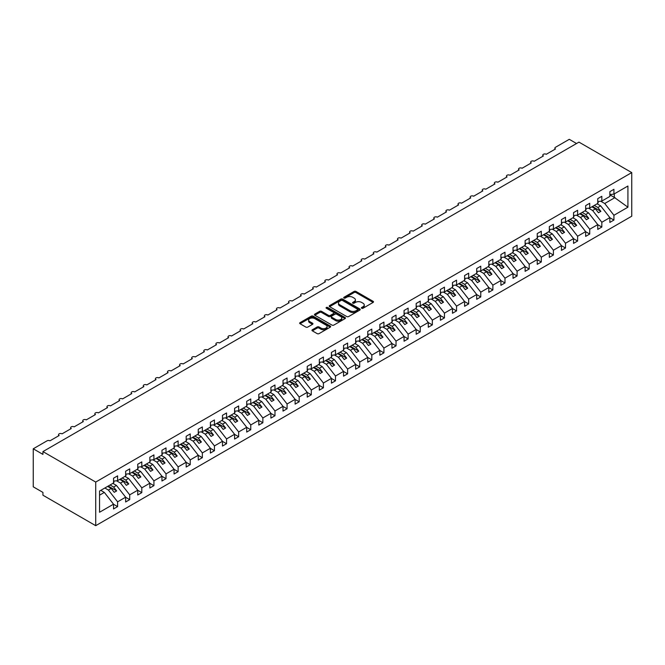 <?xml version="1.0" encoding="UTF-8"?>
<svg xmlns="http://www.w3.org/2000/svg" width="665" height="665" viewBox="0 0 665 665"><rect width="100%" height="100%" fill="white"/><g stroke="black" fill="none" stroke-linecap="round" stroke-linejoin="round"><path stroke-width="1" d="M361.677 308.252A0.939 0.54 0 0 0 363.007 308.252L373.107 302.417A1.347 0.773 0 0 0 373.506 301.868A1.347 0.773 0 0 0 373.107 301.32L355.999 291.445A1.347 0.773 0 0 0 354.096 291.445L343.996 297.272A0.939 0.54 0 0 0 345.326 298.045L346.631 297.288A4.306 2.485 0 0 1 352.716 297.288L354.146 298.111A4.306 2.485 0 0 1 355.401 299.865A4.306 2.485 0 0 1 354.146 301.619L352.841 302.375A0.939 0.54 0 0 0 354.171 303.149L355.476 302.392A4.306 2.485 0 0 1 361.56 302.392L362.982 303.215A4.306 2.485 0 0 1 364.245 304.969A4.306 2.485 0 0 1 362.982 306.723L361.677 307.479A0.939 0.54 0 0 0 361.677 308.252L361.677 307.479M312.367 329.749A1.347 0.773 0 0 0 311.968 330.297A1.347 0.773 0 0 0 312.367 330.846L317.163 333.622A1.347 0.773 0 0 0 319.067 333.622L330.281 327.147A1.347 0.773 0 0 0 330.68 326.598A1.347 0.773 0 0 0 330.281 326.041L313.173 316.166A1.347 0.773 0 0 0 311.27 316.166L300.056 322.641A1.347 0.773 0 0 0 299.657 323.19A1.347 0.773 0 0 0 300.056 323.739L305.85 327.089A1.347 0.773 0 0 0 307.754 327.089L312.558 324.321A1.347 0.773 0 0 0 312.949 323.764A1.347 0.773 0 0 0 312.558 323.215L309.682 321.561A3.599 2.078 0 0 1 308.627 320.089A3.599 2.078 0 0 1 310.846 318.169A3.599 2.078 0 0 1 314.769 318.626L326.033 325.127A3.599 2.078 0 0 1 327.08 326.598A3.599 2.078 0 0 1 324.861 328.51A3.599 2.078 0 0 1 320.946 328.061L319.067 326.981A1.347 0.773 0 0 0 317.163 326.981L312.367 329.749L312.367 330.846L317.163 328.094L317.163 326.981M631.75 172.592L95.718 482.067L95.718 525.683L631.75 216.2L631.75 172.592L578.966 142.119L42.934 451.593L42.934 454.386L33.25 448.8L47.049 440.829A2.053 1.189 0 0 1 49.958 440.829L59.16 435.517A2.053 1.189 0 0 1 58.553 434.677A2.053 1.189 0 0 1 59.825 433.588A2.053 1.189 0 0 1 62.061 433.838L71.263 428.526A2.053 1.189 0 0 1 70.656 427.695A2.053 1.189 0 0 1 71.928 426.598A2.053 1.189 0 0 1 74.164 426.855L83.366 421.544A2.053 1.189 0 0 1 82.768 420.704A2.053 1.189 0 0 1 84.031 419.607A2.053 1.189 0 0 1 86.275 419.864L95.469 414.553A2.053 1.189 0 0 1 94.871 413.713A2.053 1.189 0 0 1 96.142 412.616A2.053 1.189 0 0 1 98.378 412.874L107.58 407.562A2.053 1.189 0 0 1 106.974 406.722A2.053 1.189 0 0 1 108.245 405.625A2.053 1.189 0 0 1 110.481 405.883L119.683 400.571A2.053 1.189 0 0 1 119.085 399.732A2.053 1.189 0 0 1 120.348 398.643A2.053 1.189 0 0 1 122.593 398.9L131.786 393.58A2.053 1.189 0 0 1 131.188 392.749A2.053 1.189 0 0 1 132.46 391.652A2.053 1.189 0 0 1 134.696 391.909L143.898 386.598A2.053 1.189 0 0 1 143.291 385.758A2.053 1.189 0 0 1 144.563 384.661A2.053 1.189 0 0 1 146.799 384.919L156.001 379.607A2.053 1.189 0 0 1 155.402 378.767A2.053 1.189 0 0 1 156.666 377.67A2.053 1.189 0 0 1 158.91 377.928L168.104 372.616A2.053 1.189 0 0 1 167.505 371.777A2.053 1.189 0 0 1 168.769 370.679A2.053 1.189 0 0 1 171.013 370.937L180.215 365.625A2.053 1.189 0 0 1 179.608 364.786A2.053 1.189 0 0 1 180.88 363.697A2.053 1.189 0 0 1 183.116 363.954L192.318 358.643A2.053 1.189 0 0 1 191.72 357.803A2.053 1.189 0 0 1 192.983 356.706A2.053 1.189 0 0 1 195.219 356.964L204.421 351.652A2.053 1.189 0 0 1 203.822 350.812A2.053 1.189 0 0 1 205.086 349.715A2.053 1.189 0 0 1 207.33 349.973L216.532 344.661A2.053 1.189 0 0 1 215.925 343.822A2.053 1.189 0 0 1 217.197 342.724A2.053 1.189 0 0 1 219.433 342.982L228.635 337.67A2.053 1.189 0 0 1 228.029 336.831A2.053 1.189 0 0 1 229.3 335.734A2.053 1.189 0 0 1 231.536 335.991L240.738 330.68A2.053 1.189 0 0 1 240.14 329.84A2.053 1.189 0 0 1 241.403 328.751A2.053 1.189 0 0 1 243.648 329.009L252.841 323.697A2.053 1.189 0 0 1 252.243 322.858A2.053 1.189 0 0 1 253.515 321.76A2.053 1.189 0 0 1 255.751 322.018L264.953 316.706A2.053 1.189 0 0 1 264.346 315.867A2.053 1.189 0 0 1 265.618 314.769A2.053 1.189 0 0 1 267.854 315.027L277.056 309.715A2.053 1.189 0 0 1 276.457 308.876A2.053 1.189 0 0 1 277.721 307.779A2.053 1.189 0 0 1 279.965 308.036L289.159 302.725A2.053 1.189 0 0 1 288.56 301.885A2.053 1.189 0 0 1 289.832 300.788A2.053 1.189 0 0 1 292.068 301.046L301.27 295.734A2.053 1.189 0 0 1 300.663 294.894A2.053 1.189 0 0 1 301.935 293.805A2.053 1.189 0 0 1 304.171 294.063L313.373 288.751A2.053 1.189 0 0 1 312.774 287.912A2.053 1.189 0 0 1 314.038 286.815A2.053 1.189 0 0 1 316.282 287.072L325.476 281.76A2.053 1.189 0 0 1 324.877 280.921A2.053 1.189 0 0 1 326.149 279.824A2.053 1.189 0 0 1 328.385 280.081L337.587 274.77A2.053 1.189 0 0 1 336.98 273.93A2.053 1.189 0 0 1 338.252 272.833A2.053 1.189 0 0 1 340.488 273.091L349.69 267.779A2.053 1.189 0 0 1 349.092 266.939A2.053 1.189 0 0 1 350.355 265.842A2.053 1.189 0 0 1 352.591 266.1L361.793 260.788A2.053 1.189 0 0 1 361.195 259.957A2.053 1.189 0 0 1 362.458 258.86A2.053 1.189 0 0 1 364.703 259.117L373.905 253.806A2.053 1.189 0 0 1 373.298 252.966A2.053 1.189 0 0 1 374.57 251.869A2.053 1.189 0 0 1 376.806 252.126L386.008 246.815A2.053 1.189 0 0 1 385.409 245.975A2.053 1.189 0 0 1 386.673 244.878A2.053 1.189 0 0 1 388.909 245.136L398.111 239.824A2.053 1.189 0 0 1 397.512 238.984A2.053 1.189 0 0 1 398.776 237.887A2.053 1.189 0 0 1 401.02 238.145L410.222 232.833A2.053 1.189 0 0 1 409.615 231.994A2.053 1.189 0 0 1 410.887 230.905A2.053 1.189 0 0 1 413.123 231.154L422.325 225.842A2.053 1.189 0 0 1 421.718 225.011A2.053 1.189 0 0 1 422.99 223.914A2.053 1.189 0 0 1 425.226 224.172L434.428 218.86A2.053 1.189 0 0 1 433.829 218.02A2.053 1.189 0 0 1 435.093 216.923A2.053 1.189 0 0 1 437.337 217.181L446.531 211.869A2.053 1.189 0 0 1 445.932 211.029A2.053 1.189 0 0 1 447.204 209.932A2.053 1.189 0 0 1 449.44 210.19L458.642 204.878A2.053 1.189 0 0 1 458.035 204.039A2.053 1.189 0 0 1 459.307 202.941A2.053 1.189 0 0 1 461.543 203.199L470.745 197.887A2.053 1.189 0 0 1 470.147 197.048A2.053 1.189 0 0 1 471.41 195.959A2.053 1.189 0 0 1 473.655 196.208L482.848 190.897A2.053 1.189 0 0 1 482.25 190.065A2.053 1.189 0 0 1 483.522 188.968A2.053 1.189 0 0 1 485.758 189.226L494.96 183.914A2.053 1.189 0 0 1 494.353 183.075A2.053 1.189 0 0 1 495.625 181.977A2.053 1.189 0 0 1 497.861 182.235L507.062 176.923A2.053 1.189 0 0 1 506.464 176.084A2.053 1.189 0 0 1 507.727 174.986A2.053 1.189 0 0 1 509.972 175.244L519.165 169.932A2.053 1.189 0 0 1 518.567 169.093A2.053 1.189 0 0 1 519.831 167.996A2.053 1.189 0 0 1 522.075 168.253L531.277 162.942A2.053 1.189 0 0 1 530.67 162.102A2.053 1.189 0 0 1 531.942 161.013A2.053 1.189 0 0 1 534.178 161.271L543.38 155.959A2.053 1.189 0 0 1 542.781 155.12A2.053 1.189 0 0 1 544.045 154.022A2.053 1.189 0 0 1 546.281 154.28L555.483 148.968A2.053 1.189 180 0 1 554.884 148.129A2.053 1.189 180 0 1 555.483 147.289L569.282 139.317L576.547 143.515M95.718 482.067L42.934 451.593M346.731 316.548A1.347 0.773 0 0 0 348.635 316.548L359.848 310.073A1.347 0.773 0 0 0 360.239 309.524A1.347 0.773 0 0 0 359.848 308.976L342.741 299.1A1.347 0.773 0 0 0 340.837 299.1L329.616 305.576A1.347 0.773 0 0 0 329.225 306.124A1.347 0.773 0 0 0 329.616 306.673L346.731 316.548M326.715 308.452A0.939 0.54 0 0 1 327.67 308.585L345.052 318.618L333.847 325.085A1.347 0.773 0 0 1 331.951 325.085L314.836 315.21L319.641 312.459L319.641 311.336L314.836 314.104A1.347 0.773 0 0 0 314.445 314.661A1.347 0.773 0 0 0 314.836 315.21L314.836 314.104M319.641 312.459A1.347 0.773 0 0 1 321.536 312.459L321.536 311.336A1.347 0.773 0 0 0 319.641 311.336M321.536 311.336L328.477 315.343A1.347 0.773 0 0 0 330.38 315.343L333.564 313.506A1.347 0.773 0 0 0 333.955 312.957A1.347 0.773 0 0 0 333.564 312.409L326.34 308.236A0.939 0.54 0 0 1 327.67 307.471L345.069 317.513A1.347 0.773 0 0 1 345.459 318.061A1.347 0.773 0 0 1 345.069 318.61L345.069 317.513M99.551 495.176L104.33 492.408L113.532 504.178L99.551 512.258L99.551 491.061L113.532 482.99L113.532 478.21L117.605 475.857L117.605 480.637L113.532 481.144M117.605 480.637L125.643 475.999L125.643 471.219L129.708 468.875L129.708 473.655L125.643 474.162M129.708 473.655L137.746 469.008L137.746 464.228L141.811 461.884L141.811 466.664L137.746 467.171M141.811 466.664L149.849 462.025L149.849 457.237L153.923 454.893L153.923 459.673L149.849 460.18M153.923 459.673L161.952 455.035L161.952 450.255L166.026 447.902L166.026 452.682L161.952 453.189M166.026 452.682L174.064 448.044L174.064 443.264L178.129 440.912L178.129 445.691L174.064 446.198M178.129 445.691L186.167 441.053L186.167 436.273L190.232 433.929L190.232 438.709L186.167 439.216M190.232 438.709L198.27 434.062L198.27 429.282L202.343 426.938L202.343 431.718L198.27 432.225M202.343 431.718L210.381 427.08L210.381 422.292L214.446 419.947L214.446 424.727L210.381 425.234M214.446 424.727L222.484 420.089L222.484 415.309L226.549 412.957L226.549 417.736L222.484 418.243M226.549 417.736L234.587 413.098L234.587 408.318L238.66 405.966L238.66 410.754L234.587 411.253M238.66 410.754L246.698 406.107L246.698 401.328L250.763 398.983L250.763 403.763L246.698 404.27M250.763 403.763L258.801 399.116L258.801 394.337L262.866 391.993L262.866 396.772L258.801 397.279M262.866 396.772L270.904 392.134L270.904 387.354L274.978 385.002L274.978 389.781L270.904 390.288M274.978 389.781L283.016 385.143L283.016 380.363L287.081 378.011L287.081 382.791L283.016 383.298M287.081 382.791L295.119 378.152L295.119 373.373L299.184 371.02L299.184 375.808L295.119 376.315M299.184 375.808L307.222 371.161L307.222 366.382L311.295 364.038L311.295 368.817L307.222 369.324M311.295 368.817L319.333 364.171L319.333 359.391L323.398 357.047L323.398 361.827L319.333 362.334M323.398 361.827L331.436 357.188L331.436 352.408L335.501 350.056L335.501 354.836L331.436 355.343M335.501 354.836L343.539 350.197L343.539 345.418L347.604 343.065L347.604 347.845L343.539 348.352M347.604 347.845L355.642 343.207L355.642 338.427L359.715 336.074L359.715 340.862L355.642 341.369M359.715 340.862L367.753 336.216L367.753 331.436L371.818 329.092L371.818 333.872L367.753 334.379M371.818 333.872L379.856 329.225L379.856 324.445L383.921 322.101L383.921 326.881L379.856 327.388M383.921 326.881L391.959 322.242L391.959 317.463L396.032 315.11L396.032 319.89L391.959 320.397M396.032 319.89L404.071 315.252L404.071 310.472L408.135 308.119L408.135 312.899L404.071 313.406M408.135 312.899L416.174 308.261L416.174 303.481L420.238 301.129L420.238 305.917L416.174 306.424M420.238 305.917L428.277 301.27L428.277 296.49L432.35 294.146L432.35 298.926L428.277 299.433M432.35 298.926L440.388 294.287L440.388 289.499L444.453 287.155L444.453 291.935L440.388 292.442M444.453 291.935L452.491 287.297L452.491 282.517L456.556 280.165L456.556 284.944L452.491 285.451M456.556 284.944L464.594 280.306L464.594 275.526L468.667 273.174L468.667 277.953L464.594 278.46M468.667 277.953L476.705 273.315L476.705 268.535L480.77 266.191L480.77 270.971L476.705 271.478M480.77 270.971L488.808 266.324L488.808 261.545L492.873 259.2L492.873 263.98L488.808 264.487M492.873 263.98L500.911 259.342L500.911 254.554L504.984 252.21L504.984 256.989L500.911 257.496M504.984 256.989L513.023 252.351L513.023 247.571L517.087 245.219L517.087 249.998L513.023 250.506M517.087 249.998L525.126 245.36L525.126 240.58L529.19 238.228L529.19 243.008L525.126 243.515M529.19 243.008L537.229 238.369L537.229 233.59L541.293 231.245L541.293 236.025L537.229 236.532M541.293 236.025L549.332 231.378L549.332 226.599L553.405 224.255L553.405 229.034L549.332 229.541M553.405 229.034L561.443 224.396L561.443 219.608L565.508 217.264L565.508 222.044L561.443 222.551M565.508 222.044L573.546 217.405L573.546 212.625L577.611 210.273L577.611 215.053L573.546 215.56M577.611 215.053L585.649 210.414L585.649 205.635L589.722 203.282L589.722 208.062L585.649 208.569M589.722 208.062L597.76 203.424L597.76 198.644L601.825 196.3L601.825 201.079L597.76 201.586M113.532 504.261L117.605 506.614L117.605 501.834L125.643 497.187L116.442 485.425L112.884 483.364M104.846 488.01L108.403 490.063L117.605 501.834M125.643 497.279L129.708 499.623L129.708 494.843L137.746 490.205L128.544 478.434L124.987 476.381M116.525 480.778L120.506 483.073L129.708 494.843M137.746 490.288L141.811 492.632L141.811 487.852L149.849 483.214L140.648 471.443L137.09 469.39M128.628 473.788L132.609 476.082L141.811 487.852M149.849 483.297L153.923 485.641L153.923 480.862L161.952 476.223L152.759 464.453L149.201 462.399M140.739 466.797L144.721 469.091L153.923 480.862M161.952 476.306L166.026 478.659L166.026 473.879L174.064 469.232L164.862 457.462L161.304 455.409M152.842 459.806L156.824 462.108L166.026 473.879M174.064 469.315L178.129 471.668L178.129 466.888L186.167 462.25L176.965 450.479L173.407 448.418M164.945 452.815L168.927 455.118L178.129 466.888M186.167 462.333L190.232 464.677L190.232 459.897L198.27 455.259L189.076 443.488L185.51 441.435M177.056 445.833L181.038 448.127L190.232 459.897M198.27 455.342L202.343 457.686L202.343 452.907L210.381 448.268L201.179 436.498L197.621 434.445M189.159 438.842L193.141 441.136L202.343 452.907M210.381 448.351L214.446 450.704L214.446 445.916L222.484 441.277L213.282 429.507L209.724 427.454M201.262 431.851L205.244 434.154L214.446 445.916M222.484 441.361L226.549 443.713L226.549 438.933L234.587 434.287L225.393 422.516L221.827 420.463M213.374 424.86L217.355 427.163L226.549 438.933M234.587 434.37L238.66 436.722L238.66 431.942L246.698 427.304L237.496 415.534L233.939 413.472M225.477 417.869L229.458 420.172L238.66 431.942M246.698 427.387L250.763 429.731L250.763 424.952L258.801 420.313L249.599 408.543L246.042 406.49M237.58 410.887L241.561 413.181L250.763 424.952M258.801 420.396L262.866 422.74L262.866 417.961L270.904 413.322L261.702 401.552L258.145 399.499M249.691 403.896L253.673 406.19L262.866 417.961M270.904 413.406L274.978 415.758L274.978 410.97L283.016 406.332L273.814 394.561L270.256 392.508M261.794 396.905L265.776 399.208L274.978 410.97M283.016 406.415L287.081 408.767L287.081 403.988L295.119 399.341L285.917 387.57L282.359 385.517M273.897 389.914L277.879 392.217L287.081 403.988M295.119 399.424L299.184 401.776L299.184 396.997L307.222 392.358L298.02 380.588L294.462 378.526M286.008 382.924L289.982 385.226L299.184 396.997M307.222 392.441L311.295 394.786L311.295 390.006L319.333 385.368L310.131 373.597L306.573 371.544M298.111 375.941L302.093 378.235L311.295 390.006M319.333 385.451L323.398 387.795L323.398 383.015L331.436 378.377L322.234 366.606L318.676 364.553M310.214 368.95L314.196 371.245L323.398 383.015M331.436 378.46L335.501 380.812L335.501 376.024L343.539 371.386L334.337 359.615L330.779 357.562M322.317 361.959L326.299 364.262L335.501 376.024M343.539 371.469L347.604 373.821L347.604 369.042L355.642 364.395L346.448 352.625L342.882 350.571M334.428 354.969L338.41 357.271L347.604 369.042M355.642 364.478L359.715 366.831L359.715 362.051L367.753 357.413L358.551 345.642L354.994 343.581M346.531 347.978L350.513 350.28L359.715 362.051M367.753 357.496L371.818 359.84L371.818 355.06L379.856 350.422L370.654 338.651L367.097 336.598M358.635 340.995L362.616 343.29L371.818 355.06M379.856 350.505L383.921 352.849L383.921 348.069L391.959 343.431L382.766 331.66L379.2 329.607M370.746 334.005L374.728 336.299L383.921 348.069M391.959 343.514L396.032 345.867L396.032 341.087L404.071 336.44L394.869 324.67L391.311 322.616M382.849 327.014L386.831 329.316L396.032 341.087M404.071 336.523L408.135 338.876L408.135 334.096L416.174 329.449L406.972 317.687L403.414 315.626M394.952 320.023L398.934 322.326L408.135 334.096M416.174 329.541L420.238 331.885L420.238 327.105L428.277 322.467L419.083 310.696L415.517 308.643M407.063 313.04L411.045 315.335L420.238 327.105M428.277 322.55L432.35 324.894L432.35 320.114L440.388 315.476L431.186 303.706L427.628 301.652M419.166 306.05L423.148 308.344L432.35 320.114M440.388 315.559L444.453 317.903L444.453 313.124L452.491 308.485L443.289 296.715L439.731 294.662M431.269 299.059L435.251 301.353L444.453 313.124M452.491 308.568L456.556 310.921L456.556 306.141L464.594 301.494L455.392 289.724L451.834 287.671M443.38 292.068L447.354 294.371L456.556 306.141M464.594 301.578L468.667 303.93L468.667 299.15L476.705 294.504L467.503 282.741L463.946 280.68M455.483 285.077L459.465 287.38L468.667 299.15M476.705 294.595L480.77 296.939L480.77 292.159L488.808 287.521L479.606 275.751L476.049 273.697M467.586 278.095L471.568 280.389L480.77 292.159M488.808 287.604L492.873 289.948L492.873 285.169L500.911 280.53L491.709 268.76L488.152 266.707M479.689 271.104L483.671 273.398L492.873 285.169M500.911 280.613L504.984 282.957L504.984 278.178L513.023 273.539L503.821 261.769L500.263 259.716M491.801 264.113L495.782 266.407L504.984 278.178M513.023 273.623L517.087 275.975L517.087 271.195L525.126 266.549L515.924 254.778L512.366 252.725M503.904 257.122L507.885 259.425L517.087 271.195M525.126 266.632L529.19 268.984L529.19 264.204L537.229 259.558L528.027 247.796L524.469 245.734M516.007 250.131L519.988 252.434L529.19 264.204M537.229 259.649L541.293 261.993L541.293 257.214L549.332 252.575L540.138 240.805L536.572 238.752M528.118 243.149L532.1 245.443L541.293 257.214M549.332 252.658L553.405 255.003L553.405 250.223L561.443 245.585L552.241 233.814L548.683 231.761M540.221 236.158L544.203 238.452L553.405 250.223M561.443 245.668L565.508 248.02L565.508 243.232L573.546 238.594L564.344 226.823L560.786 224.77M552.324 229.167L556.306 231.462L565.508 243.232M573.546 238.677L577.611 241.029L577.611 236.25L585.649 231.603L576.455 219.832L572.889 217.779M564.435 222.176L568.417 224.479L577.611 236.25M585.649 231.686L589.722 234.038L589.722 229.259L597.76 224.62L588.558 212.85L585 210.788M576.538 215.186L580.52 217.488L589.722 229.259M597.76 224.704L601.825 227.048L601.825 222.268L609.863 217.63L609.863 222.409L613.928 220.057L613.928 215.277L627.918 207.206L614.319 197.414L614.319 193.864M588.641 208.203L592.623 210.497L601.825 222.268M601.825 201.079L609.863 196.433L609.863 191.653L613.928 189.309L613.928 194.089L609.863 194.596M609.863 217.713L613.928 220.057M600.753 201.212L604.734 203.507L613.928 215.277M33.25 448.8L33.25 486.822L42.934 492.408L42.934 495.209L95.718 525.683M104.33 492.408L100.772 490.354M117.605 506.614L113.532 508.958L113.532 504.178M129.708 499.623L125.643 501.975L125.643 497.187M141.811 492.632L137.746 494.984L137.746 490.205M153.923 485.641L149.849 487.994L149.849 483.214M166.026 478.659L161.952 481.003L161.952 476.223M178.129 471.668L174.064 474.012L174.064 469.232M190.232 464.677L186.167 467.03L186.167 462.25M202.343 457.686L198.27 460.039L198.27 455.259M214.446 450.704L210.381 453.048L210.381 448.268M226.549 443.713L222.484 446.057L222.484 441.277M238.66 436.722L234.587 439.066L234.587 434.287M250.763 429.731L246.698 432.084L246.698 427.304M262.866 422.74L258.801 425.093L258.801 420.313M274.978 415.758L270.904 418.102L270.904 413.322M287.081 408.767L283.016 411.111L283.016 406.332M299.184 401.776L295.119 404.121L295.119 399.341M311.295 394.786L307.222 397.138L307.222 392.358M323.398 387.795L319.333 390.147L319.333 385.368M335.501 380.812L331.436 383.156L331.436 378.377M347.604 373.821L343.539 376.166L343.539 371.386M359.715 366.831L355.642 369.183L355.642 364.395M371.818 359.84L367.753 362.192L367.753 357.413M383.921 352.849L379.856 355.201L379.856 350.422M396.032 345.867L391.959 348.211L391.959 343.431M408.135 338.876L404.071 341.22L404.071 336.44M420.238 331.885L416.174 334.237L416.174 329.449M432.35 324.894L428.277 327.247L428.277 322.467M444.453 317.903L440.388 320.256L440.388 315.476M456.556 310.921L452.491 313.265L452.491 308.485M468.667 303.93L464.594 306.274L464.594 301.494M480.77 296.939L476.705 299.292L476.705 294.504M492.873 289.948L488.808 292.301L488.808 287.521M504.984 282.957L500.911 285.31L500.911 280.53M517.087 275.975L513.023 278.319L513.023 273.539M529.19 268.984L525.126 271.328L525.126 266.549M541.293 261.993L537.229 264.346L537.229 259.558M553.405 255.003L549.332 257.355L549.332 252.575M565.508 248.02L561.443 250.364L561.443 245.585M577.611 241.029L573.546 243.373L573.546 238.594M589.722 234.038L585.649 236.383L585.649 231.603M601.825 227.048L597.76 229.4L597.76 224.62M613.928 194.089L627.918 186.017L627.918 207.206M108.403 490.063L111.213 488.443L114.239 492.316L116.658 490.911L113.632 487.046L116.442 485.425M107.647 486.389L111.213 488.443M110.074 484.985L113.632 487.046M120.506 483.073L123.316 481.452L126.342 485.325L128.761 483.929L125.735 480.055L128.544 478.434M119.758 479.399L123.316 481.452M122.177 478.002L125.735 480.055M132.609 476.082L135.419 474.461L138.445 478.335L140.872 476.938L137.846 473.064L140.648 471.443M131.861 472.408L135.419 474.461M134.28 471.011L137.846 473.064M144.721 469.091L147.53 467.47L150.556 471.344L152.975 469.947L149.949 466.074L152.759 464.453M143.964 465.417L147.53 467.47M146.391 464.02L149.949 466.074M156.824 462.108L159.633 460.488L162.659 464.353L165.078 462.956L162.052 459.083L164.862 457.462M156.076 458.426L159.633 460.488M158.494 457.03L162.052 459.083M168.927 455.118L171.736 453.497L174.762 457.37L177.189 455.966L174.155 452.1L176.965 450.479M168.179 451.444L171.736 453.497M170.597 450.039L174.155 452.1M181.038 448.127L183.848 446.506L186.873 450.38L189.292 448.983L186.267 445.109L189.076 443.488M180.281 444.453L183.848 446.506M182.709 443.056L186.267 445.109M193.141 441.136L195.951 439.515L198.976 443.389L201.395 441.992L198.369 438.119L201.179 436.498M192.393 437.462L195.951 439.515M194.812 436.065L198.369 438.119M205.244 434.154L208.054 432.524L211.079 436.398L213.507 435.001L210.472 431.128L213.282 429.507M204.496 430.471L208.054 432.524M206.915 429.075L210.472 431.128M217.355 427.163L220.157 425.542L223.191 429.407L225.61 428.011L222.584 424.137L225.393 422.516M216.599 423.48L220.157 425.542M219.026 422.084L222.584 424.137M229.458 420.172L232.268 418.551L235.294 422.425L237.713 421.028L234.687 417.154L237.496 415.534M228.71 416.498L232.268 418.551M231.129 415.093L234.687 417.154M241.561 413.181L244.371 411.56L247.397 415.434L249.816 414.037L246.79 410.164L249.599 408.543M240.813 409.507L244.371 411.56M243.232 408.111L246.79 410.164M253.673 406.19L256.474 404.569L259.508 408.443L261.927 407.047L258.901 403.173L261.702 401.552M252.916 402.516L256.474 404.569M255.335 401.12L258.901 403.173M265.776 399.208L268.585 397.579L271.611 401.452L274.03 400.056L271.004 396.182L273.814 394.561M265.027 395.525L268.585 397.579M267.446 394.129L271.004 396.182M277.879 392.217L280.688 390.596L283.714 394.47L286.133 393.065L283.107 389.2L285.917 387.57M277.13 388.535L280.688 390.596M279.549 387.138L283.107 389.2M289.982 385.226L292.791 383.605L295.817 387.479L298.244 386.082L295.218 382.209L298.02 380.588M289.233 381.552L292.791 383.605M291.652 380.156L295.218 382.209M302.093 378.235L304.903 376.614L307.928 380.488L310.347 379.092L307.321 375.218L310.131 373.597M301.336 374.561L304.903 376.614M303.764 373.165L307.321 375.218M314.196 371.245L317.006 369.624L320.031 373.497L322.45 372.101L319.424 368.227L322.234 366.606M313.448 367.57L317.006 369.624M315.867 366.174L319.424 368.227M326.299 364.262L329.109 362.641L332.134 366.506L334.562 365.11L331.527 361.236L334.337 359.615M325.551 360.58L329.109 362.641M327.97 359.183L331.527 361.236M338.41 357.271L341.22 355.65L344.246 359.524L346.665 358.119L343.639 354.254L346.448 352.625M337.654 353.597L341.22 355.65M340.081 352.192L343.639 354.254M350.513 350.28L353.323 348.66L356.349 352.533L358.768 351.137L355.742 347.263L358.551 345.642M349.765 346.606L353.323 348.66M352.184 345.21L355.742 347.263M362.616 343.29L365.426 341.669L368.452 345.542L370.879 344.146L367.845 340.272L370.654 338.651M361.868 339.615L365.426 341.669M364.287 338.219L367.845 340.272M374.728 336.299L377.529 334.678L380.563 338.551L382.982 337.155L379.956 333.281L382.766 331.66M373.971 332.625L377.529 334.678M376.398 331.228L379.956 333.281M386.831 329.316L389.64 327.695L392.666 331.561L395.085 330.164L392.059 326.291L394.869 324.67M386.082 325.634L389.64 327.695M388.501 324.237L392.059 326.291M398.934 322.326L401.743 320.705L404.769 324.578L407.188 323.173L404.162 319.308L406.972 317.687M398.185 318.651L401.743 320.705M400.604 317.247L404.162 319.308M411.045 315.335L413.846 313.714L416.88 317.587L419.299 316.191L416.273 312.317L419.083 310.696M410.288 311.661L413.846 313.714M412.707 310.264L416.273 312.317M423.148 308.344L425.957 306.723L428.983 310.597L431.402 309.2L428.376 305.326L431.186 303.706M422.4 304.67L425.957 306.723M424.819 303.273L428.376 305.326M435.251 301.353L438.06 299.732L441.086 303.606L443.505 302.209L440.479 298.336L443.289 296.715M434.503 297.679L438.06 299.732M436.922 296.282L440.479 298.336M447.354 294.371L450.163 292.75L453.189 296.615L455.616 295.218L452.591 291.345L455.392 289.724M446.606 290.688L450.163 292.75M449.025 289.292L452.591 291.345M459.465 287.38L462.275 285.759L465.3 289.632L467.719 288.228L464.694 284.362L467.503 282.741M458.709 283.706L462.275 285.759M461.136 282.301L464.694 284.362M471.568 280.389L474.378 278.768L477.404 282.642L479.822 281.245L476.797 277.372L479.606 275.751M470.82 276.715L474.378 278.768M473.239 275.318L476.797 277.372M483.671 273.398L486.481 271.777L489.507 275.651L491.934 274.254L488.908 270.381L491.709 268.76M482.923 269.724L486.481 271.777M485.342 268.328L488.908 270.381M495.782 266.407L498.592 264.786L501.618 268.66L504.037 267.264L501.011 263.39L503.821 261.769M495.026 262.733L498.592 264.786M497.453 261.337L501.011 263.39M507.885 259.425L510.695 257.804L513.721 261.669L516.14 260.273L513.114 256.399L515.924 254.778M507.137 255.742L510.695 257.804M509.556 254.346L513.114 256.399M519.988 252.434L522.798 250.813L525.824 254.687L528.251 253.282L525.217 249.417L528.027 247.796M519.24 248.76L522.798 250.813M521.659 247.355L525.217 249.417M532.1 245.443L534.909 243.822L537.935 247.696L540.354 246.299L537.328 242.426L540.138 240.805M531.343 241.769L534.909 243.822M533.771 240.373L537.328 242.426M544.203 238.452L547.012 236.831L550.038 240.705L552.457 239.309L549.431 235.435L552.241 233.814M543.455 234.778L547.012 236.831M545.874 233.382L549.431 235.435M556.306 231.462L559.115 229.841L562.141 233.714L564.568 232.318L561.534 228.444L564.344 226.823M555.558 227.787L559.115 229.841M557.977 226.391L561.534 228.444M568.417 224.479L571.218 222.858L574.252 226.723L576.671 225.327L573.646 221.453L576.455 219.832M567.661 220.797L571.218 222.858M570.088 219.4L573.646 221.453M580.52 217.488L583.33 215.867L586.355 219.741L588.774 218.344L585.749 214.471L588.558 212.85M579.772 213.814L583.33 215.867M582.191 212.409L585.749 214.471M592.623 210.497L595.433 208.877L598.458 212.75L600.877 211.354L597.852 207.48L600.661 205.859L597.104 203.806M591.875 206.823L595.433 208.877M594.294 205.427L597.852 207.48M600.661 205.859L609.863 217.63M604.734 203.507L615 197.58M609.863 194.845L614.319 197.414M592.457 206.483L600.877 211.354M580.346 213.473L588.774 218.344M568.243 220.464L576.671 225.327M556.139 227.455L564.568 232.318M544.037 234.446L552.457 239.309M531.925 241.428L540.354 246.299M519.822 248.419L528.251 253.282M507.719 255.41L516.14 260.273M495.608 262.401L504.037 267.264M483.505 269.392L491.934 274.254M471.402 276.374L479.822 281.245M459.291 283.365L467.719 288.228M447.188 290.356L455.616 295.218M435.085 297.346L443.505 302.209M422.973 304.337L431.402 309.2M410.87 311.32L419.299 316.191M398.767 318.311L407.188 323.173M386.664 325.301L395.085 330.164M374.553 332.292L382.982 337.155M362.45 339.283L370.879 344.146M350.347 346.266L358.768 351.137M338.236 353.256L346.665 358.119M326.133 360.247L334.562 365.11M314.03 367.238L322.45 372.101M301.918 374.229L310.347 379.092M289.815 381.211L298.244 386.082M277.712 388.202L286.133 393.065M265.601 395.193L274.03 400.056M253.498 402.184L261.927 407.047M241.395 409.166L249.816 414.037M229.284 416.157L237.713 421.028M217.181 423.148L225.61 428.011M205.078 430.139L213.507 435.001M192.975 437.129L201.395 441.992M180.863 444.112L189.292 448.983M168.76 451.103L177.189 455.966M156.657 458.094L165.078 462.956M144.546 465.084L152.975 469.947M132.443 472.075L140.872 476.938M120.34 479.058L128.761 483.929M108.229 486.049L116.658 490.911M362.051 308.385L362.982 307.845A4.306 2.485 0 0 0 364.245 306.091L364.245 304.969M355.401 299.865L355.401 300.987A4.306 2.485 0 0 1 354.146 302.741L353.215 303.282M373.107 301.32L373.107 302.417L355.999 292.558A1.347 0.773 0 0 0 354.096 292.558L344.37 298.178M359.832 310.081L342.741 300.214A1.347 0.773 0 0 0 340.837 300.214L329.641 306.681L329.616 305.576M357.471 309.907A0.939 0.54 0 0 0 357.471 309.142L342.45 300.472A0.939 0.54 0 0 0 341.12 300.472L339.74 301.27A4.306 2.485 0 0 0 338.485 303.024A4.306 2.485 0 0 0 339.74 304.778L350.006 310.705A4.306 2.485 0 0 0 356.091 310.705L357.471 309.907L357.471 311.029A0.939 0.54 0 0 0 357.745 310.646L357.745 309.524M338.485 303.024L338.485 304.138A4.306 2.485 0 0 0 339.74 305.9L339.74 304.778M357.471 311.029L356.091 311.827A4.306 2.485 0 0 1 350.006 311.827L339.74 305.9M321.536 312.459L328.477 316.465A1.347 0.773 0 0 0 330.38 316.465L333.564 314.62A1.347 0.773 0 0 0 333.955 314.071L333.955 312.957M335.675 319.499A3.599 2.078 0 0 0 339.599 319.948A3.599 2.078 0 0 0 341.818 318.036A3.599 2.078 0 0 0 340.763 316.565L336.798 314.271A1.347 0.773 0 0 0 334.894 314.271L331.71 316.108A1.347 0.773 0 0 0 331.32 316.656A1.347 0.773 0 0 0 331.71 317.213L335.675 319.499L335.675 320.621A3.599 2.078 0 0 0 339.599 321.07A3.599 2.078 0 0 0 341.818 319.15L341.818 318.036M331.32 316.656L331.32 317.779A1.347 0.773 0 0 0 331.71 318.327L331.71 317.213M335.675 320.621L331.71 318.327M327.08 326.598L327.08 327.712A3.599 2.078 0 0 1 324.861 329.632A3.599 2.078 0 0 1 320.946 329.183L319.067 328.094A1.347 0.773 0 0 0 317.163 328.094M308.627 320.089L308.627 321.212A3.599 2.078 0 0 0 309.682 322.675L309.682 321.561M312.558 323.215L312.558 324.321L309.682 322.675M330.264 327.155L313.173 317.288A1.347 0.773 0 0 0 311.27 317.288L300.073 323.747M597.76 201.927L598.242 202.609L597.76 202.892M598.242 202.609L597.76 203.108M585.649 208.918L586.139 209.6L585.649 209.882M586.139 209.6L585.649 210.098M573.546 215.909L574.028 216.591L573.546 216.865M574.028 216.591L573.546 217.089M561.443 222.9L561.925 223.581L561.443 223.856M561.925 223.581L561.443 224.08M549.332 229.882L549.822 230.564L549.332 230.846M549.822 230.564L549.332 231.063M537.229 236.873L537.711 237.555L537.229 237.837M537.711 237.555L537.229 238.053M525.126 243.864L525.608 244.545L525.126 244.828M525.608 244.545L525.126 245.044M513.023 250.855L513.505 251.536L513.023 251.811M513.505 251.536L513.023 252.035M500.911 257.845L501.393 258.527L500.911 258.801M501.393 258.527L500.911 259.026M488.808 264.828L489.29 265.51L488.808 265.792M489.29 265.51L488.808 266.008M476.705 271.819L477.187 272.5L476.705 272.783M477.187 272.5L476.705 272.999M464.594 278.81L465.084 279.491L464.594 279.774M465.084 279.491L464.594 279.99M452.491 285.8L452.973 286.482L452.491 286.756M452.973 286.482L452.491 286.981M440.388 292.791L440.87 293.465L440.388 293.747M440.87 293.465L440.388 293.972M428.277 299.774L428.767 300.455L428.277 300.738M428.767 300.455L428.277 300.954M416.174 306.765L416.656 307.446L416.174 307.729M416.656 307.446L416.174 307.945M404.071 313.755L404.553 314.437L404.071 314.711M404.553 314.437L404.071 314.936M391.959 320.746L392.45 321.428L391.959 321.702M392.45 321.428L391.959 321.926M379.856 327.737L380.338 328.41L379.856 328.693M380.338 328.41L379.856 328.909M367.753 334.719L368.235 335.401L367.753 335.684M368.235 335.401L367.753 335.9M355.642 341.71L356.132 342.392L355.642 342.675M356.132 342.392L355.642 342.891M343.539 348.701L344.021 349.383L343.539 349.657M344.021 349.383L343.539 349.881M331.436 355.692L331.918 356.374L331.436 356.648M331.918 356.374L331.436 356.872M319.333 362.674L319.815 363.356L319.333 363.639M319.815 363.356L319.333 363.855M307.222 369.665L307.704 370.347L307.222 370.629M307.704 370.347L307.222 370.846M295.119 376.656L295.601 377.338L295.119 377.62M295.601 377.338L295.119 377.836M283.016 383.647L283.498 384.328L283.016 384.603M283.498 384.328L283.016 384.827M270.904 390.638L271.395 391.319L270.904 391.594M271.395 391.319L270.904 391.818M258.801 397.62L259.284 398.302L258.801 398.584M259.284 398.302L258.801 398.8M246.698 404.611L247.181 405.293L246.698 405.575M247.181 405.293L246.698 405.791M234.587 411.602L235.078 412.283L234.587 412.566M235.078 412.283L234.587 412.782M222.484 418.593L222.966 419.274L222.484 419.549M222.966 419.274L222.484 419.773M210.381 425.583L210.863 426.265L210.381 426.539M210.863 426.265L210.381 426.764M198.27 432.566L198.76 433.248L198.27 433.53M198.76 433.248L198.27 433.746M186.167 439.557L186.649 440.238L186.167 440.521M186.649 440.238L186.167 440.737M174.064 446.548L174.546 447.229L174.064 447.512M174.546 447.229L174.064 447.728M161.952 453.538L162.443 454.22L161.952 454.494M162.443 454.22L161.952 454.719M149.849 460.529L150.332 461.211L149.849 461.485M150.332 461.211L149.849 461.71M137.746 467.512L138.229 468.193L137.746 468.476M138.229 468.193L137.746 468.692M125.643 474.502L126.126 475.184L125.643 475.467M126.126 475.184L125.643 475.683M113.532 481.493L114.023 482.175L113.532 482.457M114.023 482.175L113.532 482.674M362.982 307.845L362.982 306.723M352.841 303.149L352.841 302.375M354.146 302.741L354.146 301.619M343.996 298.045L343.996 297.272M354.096 292.558L354.096 291.445M355.999 292.558L355.999 291.445M340.837 300.214L340.837 299.1M342.741 300.214L342.741 299.1M359.848 310.073L359.848 308.976M350.006 311.827L350.006 310.705M356.091 311.827L356.091 310.705M328.477 316.465L328.477 315.343M330.38 316.465L330.38 315.343M333.564 314.62L333.564 313.506M327.67 308.585L327.67 307.471M319.067 328.094L319.067 326.981M320.946 329.183L320.946 328.061M300.056 323.739L300.056 322.641M311.27 317.288L311.27 316.166M313.173 317.288L313.173 316.166M330.281 327.147L330.281 326.041M542.781 156.3L542.781 155.12M554.884 149.317L554.884 148.129M530.67 163.291L530.67 162.102M518.567 170.282L518.567 169.093M506.464 177.272L506.464 176.084M494.353 184.255L494.353 183.075M482.25 191.246L482.25 190.065M470.147 198.237L470.147 197.048M458.035 205.227L458.035 204.039M445.932 212.218L445.932 211.029M433.829 219.201L433.829 218.02M421.718 226.191L421.718 225.011M409.615 233.182L409.615 231.994M397.512 240.173L397.512 238.984M385.409 247.164L385.409 245.975M373.298 254.146L373.298 252.966M361.195 261.137L361.195 259.957M349.092 268.128L349.092 266.939M336.98 275.119L336.98 273.93M324.877 282.11L324.877 280.921M312.774 289.092L312.774 287.912M300.663 296.083L300.663 294.894M288.56 303.074L288.56 301.885M276.457 310.065L276.457 308.876M264.346 317.055L264.346 315.867M252.243 324.038L252.243 322.858M240.14 331.029L240.14 329.84M228.029 338.019L228.029 336.831M215.925 345.01L215.925 343.822M203.822 352.001L203.822 350.812M191.72 358.984L191.72 357.803M179.608 365.974L179.608 364.786M167.505 372.965L167.505 371.777M155.402 379.956L155.402 378.767M143.291 386.939L143.291 385.758M131.188 393.929L131.188 392.749M119.085 400.92L119.085 399.732M106.974 407.911L106.974 406.722M94.871 414.902L94.871 413.713M82.768 421.884L82.768 420.704M70.656 428.875L70.656 427.695M58.553 435.866L58.553 434.677"/></g></svg>
